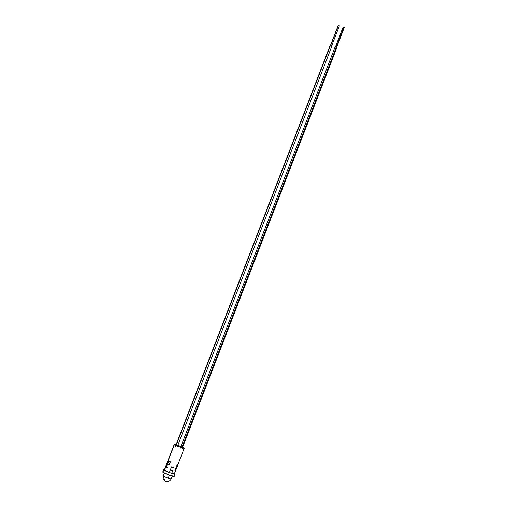 <?xml version="1.0" encoding="UTF-8"?>
<svg xmlns="http://www.w3.org/2000/svg" width="507" height="507" viewBox="0 0 507 507"><rect width="100%" height="100%" fill="white"/><g stroke="black" fill="none" stroke-linecap="round" stroke-linejoin="round"><path stroke-width="0.76" d="M182.685 447.529L180.657 446.8L182.507 447.421M177.209 445.666L177.634 445.678M176.163 445.095L175.752 445.013M174.028 476.162L169.915 475.249L162.918 472.182A6.147 0.507 21.1 0 0 169.11 474.951A6.147 0.507 21.1 0 0 174.212 476.384L175.054 474.191A6.147 0.507 -158.9 0 1 169.959 472.758A6.147 0.507 -158.9 0 1 163.767 469.989L162.918 472.182L163.634 469.729L164.407 469.818A6.147 0.507 -158.9 0 0 163.584 469.767L162.741 471.96A6.147 0.507 21.1 0 0 162.918 472.182L162.791 471.922M173.901 473.405L174.877 473.969A6.147 0.507 -158.9 0 1 175.054 474.191M182.558 447.212L184.066 448.023A5.349 0.437 -158.9 0 1 184.225 448.213A5.349 0.437 -158.9 0 1 179.789 446.971A5.349 0.437 -158.9 0 1 174.402 444.557L164.483 470.249A5.349 0.437 21.1 0 0 169.37 472.467L171.708 473.304A5.349 0.437 21.1 0 0 174.313 473.906L174.155 473.709M171.512 466.922A5.349 0.437 21.1 0 0 173.85 467.758A5.349 0.437 -158.9 0 1 171.512 466.922L169.37 472.467L171.512 466.922M177.387 464.247A5.349 0.437 21.1 0 0 178.027 464.279A5.349 0.437 21.1 0 0 178.027 464.273L178.027 464.273A5.349 0.437 -158.9 0 1 177.387 464.247L174.94 470.585L177.387 464.247M182.362 447.123A5.349 0.437 -158.9 0 1 184.066 448.023L180.486 447.225L174.402 444.557L164.483 470.249A5.349 0.437 21.1 0 1 164.325 470.052A5.349 0.437 21.1 0 0 164.325 470.052L166.467 464.507L164.325 470.052A5.349 0.437 21.1 0 0 164.483 470.249L169.37 472.467A5.349 0.437 21.1 0 0 171.708 473.304L174.3 473.925L175.58 470.616A5.349 0.437 -158.9 0 1 175.58 470.616A5.349 0.437 -158.9 0 1 174.94 470.585L176.284 467.511L174.94 470.585A5.349 0.437 21.1 0 0 175.58 470.616A5.349 0.437 21.1 0 0 175.58 470.61L184.225 448.213M167.982 468.088A5.349 0.437 -158.9 0 1 166.29 467.277L168.736 460.945A5.349 0.437 21.1 0 0 170.428 461.757L169.091 464.932A5.501 0.45 -158.9 0 1 167.392 464.12L166.29 467.277A5.349 0.437 21.1 0 0 167.982 468.088M165.124 467.574A5.501 0.45 21.1 0 0 165.124 467.581L166.473 464.501A5.349 0.437 -158.9 0 0 166.467 464.507L174.243 444.366A5.349 0.437 -158.9 0 0 174.402 444.557L176.227 444.766M177.837 445.304L180.929 446.496M181.037 446.844L180.625 446.762M175.783 445.051L178.147 446.09L175.783 445.051M174.243 444.366A5.349 0.437 -158.9 0 1 176.354 444.804M177.558 445.203A5.349 0.437 -158.9 0 1 181.202 446.61M174.402 473.671A6.147 0.507 -158.9 0 1 174.877 473.969L170.764 473.056L163.767 469.989A6.147 0.507 -158.9 0 1 163.584 469.767M171.708 473.304L172.678 470.914A5.501 0.45 -158.9 0 1 170.339 470.071A5.501 0.45 21.1 0 0 172.678 470.914L171.708 473.304M164.325 470.052L164.496 469.526L164.331 470.052M175.58 470.616L176.93 467.543A5.501 0.45 -158.9 0 1 176.284 467.511A5.501 0.45 21.1 0 0 176.93 467.543L177.989 464.399M170.428 461.757A5.349 0.437 -158.9 0 1 168.736 460.945L167.392 464.12A5.501 0.45 21.1 0 0 169.091 464.932L170.428 461.757M177.006 445.571L178.153 446.065L177.006 445.571M177.811 445.78L177.285 445.691M330.735 45.44L330.19 45.307L176.17 445.254L330.488 45.357M330.627 45.541L338.207 25.35L339.221 25.705L338.378 25.458L330.627 45.541M338.378 25.458L339.392 25.806L338.378 25.458M336.54 47.563L336.166 47.557L181.899 447.345L336.166 47.557L336.787 47.728L336.356 47.474M343.828 27.441L336.084 47.525L343.828 27.441L343.081 27.099L343.828 27.441M164.376 472.98L163.26 475.87A4.252 0.349 21.1 0 0 163.387 476.022A4.252 0.349 21.1 0 0 168.223 478.145L169.414 475.065L168.223 478.145A4.252 0.349 -158.9 0 1 163.387 476.022C164.433 476.897 172.589 479.818 171.068 478.779A4.252 0.349 -158.9 0 1 171.195 478.931A4.252 0.349 -158.9 0 1 168.223 478.145A4.252 0.349 21.1 0 0 171.195 478.931C169.452 482.632 165.276 481.492 166.043 481.485L164.686 480.807L163.387 476.022A4.252 4.062 126.7 0 0 164.686 480.807L165.7 481.352M177.602 465.534L178.027 464.273M175.39 446.49L175.834 445.33M175.91 445.133L330.19 45.307M331.92 45.972L177.646 445.799M177.532 446.084L177.12 447.155M330.45 45.465L338.207 25.35M339.386 25.806L331.629 45.922M181.994 448.904L182.393 447.865M182.514 447.548L336.794 47.721M335.064 47.056L180.784 446.876M180.631 447.275L180.264 448.232M336.502 47.664L344.259 27.555M343.081 27.099L335.317 47.208M172.31 476.041L171.195 478.931C169.452 482.632 165.276 481.492 166.043 481.485L164.686 480.807"/></g></svg>
